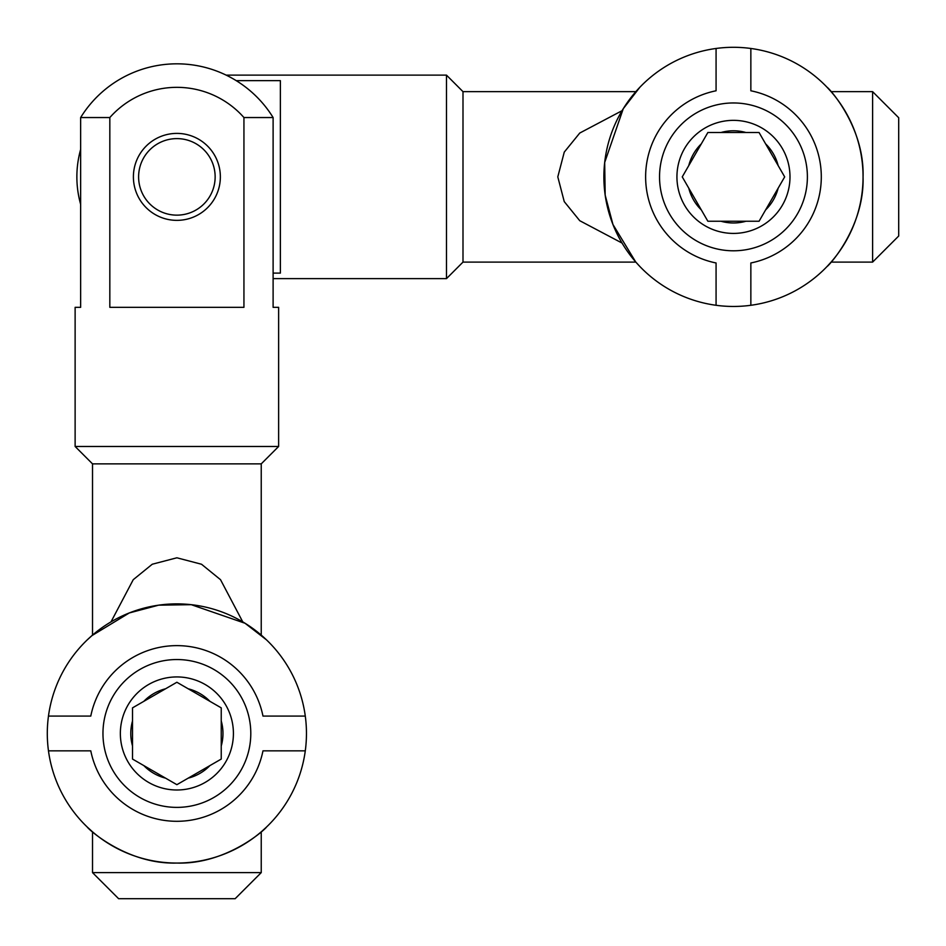 <?xml version="1.0" encoding="UTF-8"?>
<svg xmlns="http://www.w3.org/2000/svg" width="946" height="946" viewBox="0 0 946 946"><rect width="100%" height="100%" fill="white"/><g stroke="black" fill="none" stroke-linecap="round" stroke-linejoin="round"><path stroke-width="1.42" d="M80.647 117.541A113.059 113.059 0 0 1 273.11 117.541L243.938 117.541A89.539 89.539 0 0 0 109.831 117.541L80.647 117.541L80.647 307.332L75.124 307.332L75.124 446.477L278.632 446.477L261.238 463.871L92.519 463.871L75.124 446.477M111.001 621.877L133.244 579.685L152.259 564.23L176.878 557.797L201.533 564.254L220.524 579.697L242.755 621.877M176.878 215.144A38.266 38.266 0 0 0 215.144 176.878A38.266 38.266 0 0 0 176.878 138.613A38.266 38.266 0 0 0 138.613 176.878A38.266 38.266 0 0 0 176.878 215.144M176.878 220.359A43.481 43.481 0 0 0 220.359 176.878A43.481 43.481 0 0 0 176.878 133.398A43.481 43.481 0 0 0 133.398 176.878A43.481 43.481 0 0 0 176.878 220.359M243.938 117.541L243.938 307.332L109.831 307.332L109.831 117.541M278.632 446.477L278.632 307.332L273.11 307.332L273.11 117.541M261.238 872.614L235.152 898.7L118.617 898.7L92.519 872.614L261.238 872.614L261.238 831.83M622.066 243.063L579.744 220.702L564.242 201.604L557.797 176.878L564.265 152.105L579.756 133.043L622.066 110.694M462.996 91.656L462.996 262.101L446.477 278.632L446.477 75.124L462.996 91.656L635.854 91.656L639.827 87.304L623.26 108.719L604.683 162.499L605.168 195.113L612.949 224.486L635.641 261.865M236.216 80.647L280.371 80.647L280.371 273.11L273.11 273.11M872.614 91.656L898.7 117.742L898.7 236.015L872.614 262.101L872.614 91.656L831.073 91.656L827.1 87.304C828.448 87.54 864.668 126.658 863.048 176.985C864.609 227.087 828.471 266.216 827.1 266.453L831.073 262.101L872.614 262.101M250.796 733.469A73.918 73.918 0 0 0 176.878 659.539A73.918 73.918 0 0 0 102.96 733.469A73.918 73.918 0 0 0 176.878 807.387A73.918 73.918 0 0 0 250.796 733.469M92.519 872.614L92.519 831.83L87.304 827.1C87.54 828.471 126.669 864.609 176.772 863.048C227.099 864.668 266.216 828.448 266.453 827.1L262.196 830.99M305.286 750.852A129.578 129.578 0 0 0 176.878 603.879A129.578 129.578 0 0 0 48.471 750.852A129.578 129.578 0 0 0 305.286 750.852L262.976 750.852A87.836 87.836 0 0 1 90.781 750.852L48.471 750.852M92.519 463.871L92.519 635.109L87.304 639.827L91.561 635.937M91.904 635.641L129.283 612.949L158.644 605.168L191.258 604.683L245.049 623.26L266.453 639.827L261.238 635.109L261.238 463.871M305.286 716.075L262.976 716.075A87.836 87.836 0 0 0 90.781 716.075L48.471 716.075M209.917 765.598L221.234 759.07L221.234 707.856L176.878 682.255L132.523 707.856L132.523 759.07L176.878 784.683L209.917 765.598A46.094 46.094 0 0 1 188.195 778.144L176.878 784.683L175.637 783.962M176.878 789.993A56.523 56.523 0 0 0 233.414 733.469A56.523 56.523 0 0 0 176.878 676.934A56.523 56.523 0 0 0 120.355 733.469A56.523 56.523 0 0 0 176.878 789.993M132.523 707.856L132.523 709.287M221.234 707.856L209.917 701.329A46.094 46.094 0 0 0 188.195 688.783M221.234 759.07L221.234 757.64M733.469 102.96A73.918 73.918 0 0 0 659.539 176.878A73.918 73.918 0 0 0 733.469 250.796A73.918 73.918 0 0 0 807.387 176.878A73.918 73.918 0 0 0 733.469 102.96M750.852 48.471A129.578 129.578 0 0 0 603.879 176.878A129.578 129.578 0 0 0 750.852 305.286A129.578 129.578 0 0 0 750.852 48.471L750.852 90.781A87.836 87.836 0 0 1 750.852 262.976L750.852 305.286M462.996 262.101L635.854 262.101L639.827 266.453L635.937 262.196M716.075 48.471L716.075 90.781A87.836 87.836 0 0 0 716.075 262.976L716.075 305.286M765.598 143.839L759.07 132.523L707.856 132.523L682.255 176.878L707.856 221.234L759.07 221.234L784.683 176.878L765.598 143.839A46.094 46.094 0 0 1 778.144 165.562L784.683 176.878L783.962 178.12M789.993 176.878A56.523 56.523 0 0 0 733.469 120.355A56.523 56.523 0 0 0 676.934 176.878A56.523 56.523 0 0 0 733.469 233.414A56.523 56.523 0 0 0 789.993 176.878M707.856 221.234L709.287 221.234M707.856 132.523L701.329 143.839A46.094 46.094 0 0 0 688.783 165.562M759.07 132.523L757.64 132.523M221.234 746.004A46.094 46.094 0 0 0 221.234 720.923M165.562 688.783A46.094 46.094 0 0 0 143.839 701.329M132.523 720.923A46.094 46.094 0 0 0 132.523 746.004M143.839 765.598A46.094 46.094 0 0 0 165.562 778.144M746.004 132.523A46.094 46.094 0 0 0 720.923 132.523M688.783 188.195A46.094 46.094 0 0 0 701.329 209.917M720.923 221.234A46.094 46.094 0 0 0 746.004 221.234M765.598 209.917A46.094 46.094 0 0 0 778.144 188.195M80.647 149.409A101.754 101.754 0 0 0 80.647 204.348M226.165 75.124L446.477 75.124M273.11 278.632L446.477 278.632"/></g></svg>

